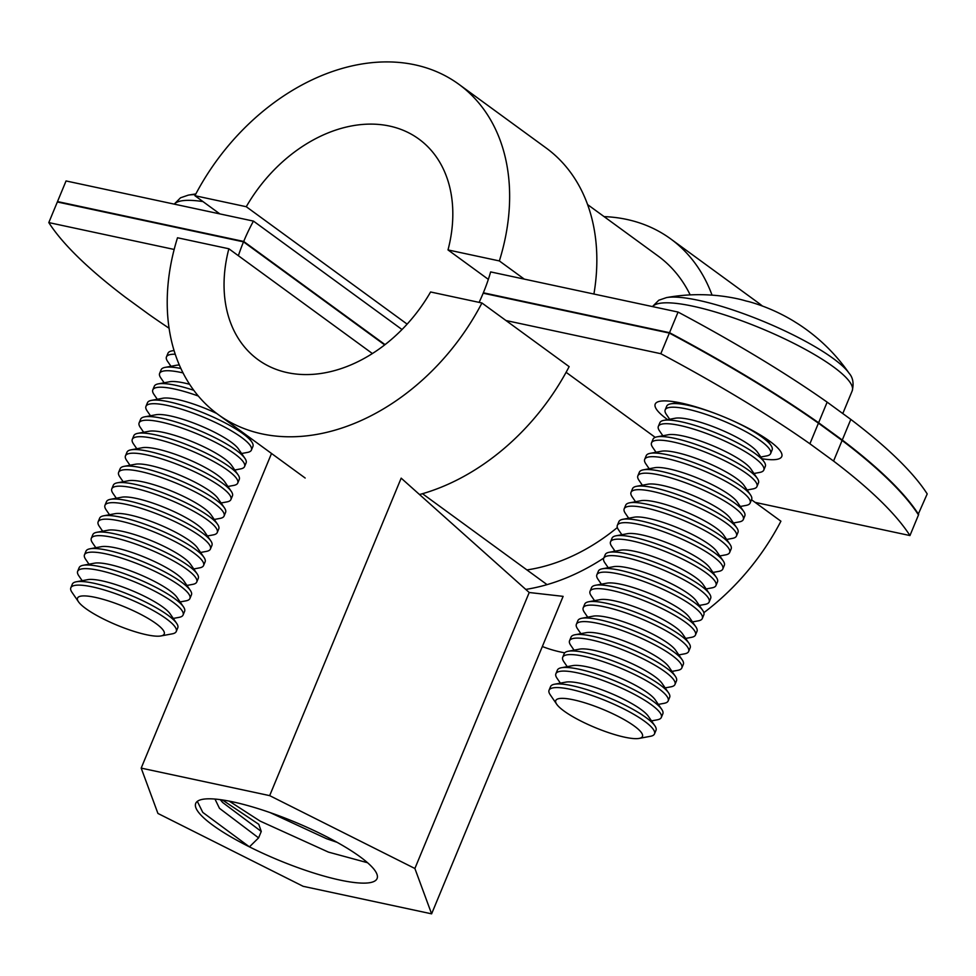 <?xml version="1.0" encoding="UTF-8"?>
<svg xmlns="http://www.w3.org/2000/svg" width="976" height="976" viewBox="0 0 976 976"><rect width="100%" height="100%" fill="white"/><g stroke="black" fill="none" stroke-linecap="round" stroke-linejoin="round"><path stroke-width="1.46" d="M667.621 419.643A68.479 14.445 22.5 0 1 655.213 404.088A68.479 14.445 22.5 0 1 681.114 403.027A68.479 14.445 22.5 0 1 749.739 429.013A68.479 14.445 22.5 0 1 781.764 456.512A68.479 14.445 22.5 0 1 761.988 458.744M384.666 344.894L243.524 241.865A159.796 117.815 126.1 0 0 238.376 255.712M505.983 320.531L660.813 353.702L669.353 333.084L483.169 293.203A159.796 117.815 126.1 0 1 479.106 302.377M669.353 333.084A557.259 117.584 22.5 0 1 818.437 423.169L842.105 440.444A557.259 117.584 22.5 0 1 918.489 514.938L909.949 535.556L755.119 502.384M842.105 440.444L833.565 461.062L809.897 443.775L818.437 423.169M660.813 353.702A557.259 117.584 22.5 0 1 809.897 443.775M655.201 437.346L566.104 372.307M833.565 461.062A557.259 117.584 22.5 0 1 909.949 535.556M169.068 328.217A557.259 117.584 22.5 0 1 148.852 314.37L125.184 297.094A557.259 117.584 22.5 0 1 48.8 222.589L174.167 249.453M48.8 222.589L57.34 201.983L243.524 241.865M628.422 517.817A182.622 134.639 126.1 0 1 627.812 518.378M617.344 527.528A182.622 134.639 126.1 0 1 526.918 569.935M703.855 612.672A204.326 150.646 126.1 0 0 780.91 521.208L751.496 499.736M481.937 302.987L430.587 291.983A136.506 100.65 126.1 0 1 257.945 359.607A136.506 100.65 126.1 0 1 228.86 248.77L177.498 237.766A204.326 150.646 126.1 0 0 217.965 414.385A204.326 150.646 126.1 0 0 481.937 302.987L569.142 366.634A204.326 150.646 126.1 0 1 419.521 494.539M372.381 353.532L228.86 248.77M614.599 550.562A204.326 150.646 126.1 0 1 613.27 551.525M603.79 558.065A204.326 150.646 126.1 0 1 525.747 589.419M564.714 652.834A204.326 150.646 126.1 0 1 542.339 646.515M484.206 293.422L483.34 292.788A159.796 117.815 -53.9 0 0 490.647 271.914L524.271 279.112L499.358 260.934A204.326 150.646 -53.9 0 0 458.891 84.314A204.326 150.646 -53.9 0 0 194.919 195.712L246.269 206.717L407.126 324.117M385.032 344.613L243.695 241.45A159.796 117.815 -53.9 0 1 253.455 221.101L402.002 329.522M483.34 292.788L669.524 332.682L678.064 312.064L524.271 279.112M678.064 312.064A557.259 117.584 22.5 0 1 827.148 402.136L850.816 419.412A557.259 117.584 22.5 0 1 927.2 493.917L918.16 514.413M850.816 419.412L842.276 440.03L818.608 422.754L827.148 402.136M669.524 332.682A557.259 117.584 22.5 0 1 818.608 422.754M842.276 440.03A557.259 117.584 22.5 0 1 918.66 514.523M57.84 202.081A557.259 117.584 22.5 0 1 57.511 201.568L243.695 241.45M57.511 201.568L66.051 180.95L253.455 221.101M690.178 294.898A182.622 134.639 -53.9 0 0 658.044 255.993L587.613 204.594M219.832 213.89L194.919 195.712M488.342 279.368L448.008 249.929L499.358 260.934M448.008 249.929A136.506 100.65 -53.9 0 0 418.911 139.08A136.506 100.65 -53.9 0 0 246.269 206.717M712.041 295.142A204.326 150.646 -53.9 0 0 670.658 238.876A204.326 150.646 -53.9 0 0 604.071 216.611M762.415 306.037A204.326 150.646 -53.9 0 0 757.864 302.523L670.658 238.876M593.92 294.032A204.326 150.646 -53.9 0 0 546.096 147.962L458.891 84.314M222.382 799.942L258.786 824.317L261.263 831.442L258.591 837.884L249.441 846.863A98.161 20.716 -157.5 0 0 369.599 882.719A98.161 20.716 -157.5 0 0 377.09 878.534A98.161 20.716 -157.5 0 0 309.16 828.282A98.161 20.716 -157.5 0 0 203.215 799.222A98.161 20.716 -157.5 0 0 195.712 803.407A98.161 20.716 -157.5 0 0 249.441 846.863L202.776 812.398L197.323 801.381M367.562 862.735L328.436 852.109L260.116 821.097L229.189 801.125M141.191 768.112L157.929 813.447L303.133 886.306L431.612 913.841L414.885 868.494L269.669 795.635L141.191 768.112L271.523 453.474M269.669 795.635L401.173 478.155L529.212 592.505L563.115 596.36L431.612 913.841M414.885 868.494L529.212 592.505M547.06 584.636L422.486 493.71M258.591 837.884L219.478 808.335L214.988 799.076M337.11 842.337L326.631 838.75L270.132 812.605M261.263 831.442L222.613 802.467L220.515 799.686M634.29 726.046A46.909 9.894 22.5 0 1 639.17 738.405A46.909 9.894 22.5 0 1 604.071 731.061A46.909 9.894 22.5 0 1 563.933 710.967A46.909 9.894 22.5 0 1 556.71 704.245A46.909 9.894 22.5 0 1 581.074 701.707A46.909 9.894 22.5 0 1 634.29 726.046M556.71 704.245L550.196 694.729A57.072 12.041 22.5 0 1 549.049 690.239A57.072 12.041 22.5 0 1 570.631 689.349A57.072 12.041 22.5 0 1 644.563 721.252A57.072 12.041 22.5 0 1 654.493 733.915A57.072 12.041 22.5 0 1 650.504 736.282L639.17 738.405M549.049 690.239L550.562 686.592A57.072 12.041 22.5 0 1 554.551 684.225A57.072 12.041 22.5 0 1 572.143 685.701A57.072 12.041 22.5 0 1 646.075 717.604A57.072 12.041 22.5 0 1 654.859 725.778A57.072 12.041 22.5 0 1 656.006 730.28L654.493 733.915M554.551 684.225L565.885 682.114A46.909 9.894 22.5 0 1 600.984 689.459A46.909 9.894 22.5 0 1 641.122 709.552A46.909 9.894 22.5 0 1 648.345 716.274L654.859 725.778M560.383 683.139L557.028 678.247A57.072 12.041 22.5 0 1 555.881 673.745A57.072 12.041 22.5 0 1 577.463 672.854A57.072 12.041 22.5 0 1 651.395 704.757A57.072 12.041 22.5 0 1 661.325 717.433A57.072 12.041 22.5 0 1 657.336 719.8L651.504 720.886M555.881 673.745L557.381 670.109A57.072 12.041 22.5 0 1 561.371 667.743A57.072 12.041 22.5 0 1 578.975 669.207A57.072 12.041 22.5 0 1 652.907 701.11A57.072 12.041 22.5 0 1 661.691 709.284A57.072 12.041 22.5 0 1 662.838 713.785L661.325 717.433M561.371 667.743L572.717 665.62A46.909 9.894 22.5 0 1 607.816 672.964A46.909 9.894 22.5 0 1 647.954 693.058A46.909 9.894 22.5 0 1 655.177 699.78L661.691 709.284M567.215 666.645L563.86 661.752A57.072 12.041 22.5 0 1 562.713 657.251A57.072 12.041 22.5 0 1 584.295 656.36A57.072 12.041 22.5 0 1 658.227 688.263A57.072 12.041 22.5 0 1 668.157 700.939A57.072 12.041 22.5 0 1 664.168 703.306L658.336 704.391M562.713 657.251L564.213 653.615A57.072 12.041 22.5 0 1 568.203 651.248A57.072 12.041 22.5 0 1 585.807 652.724A57.072 12.041 22.5 0 1 659.739 684.615A57.072 12.041 22.5 0 1 668.523 692.801A57.072 12.041 22.5 0 1 669.67 697.291L668.157 700.939M568.203 651.248L579.549 649.125A46.909 9.894 22.5 0 1 614.648 656.47A46.909 9.894 22.5 0 1 654.786 676.563A46.909 9.894 22.5 0 1 662.009 683.285L668.523 692.801M574.047 650.15L570.692 645.258A57.072 12.041 22.5 0 1 569.545 640.768A57.072 12.041 22.5 0 1 591.127 639.878A57.072 12.041 22.5 0 1 665.059 671.769A57.072 12.041 22.5 0 1 674.989 684.444A57.072 12.041 22.5 0 1 671 686.811L665.168 687.897M569.545 640.768L571.045 637.121A57.072 12.041 22.5 0 1 575.035 634.754A57.072 12.041 22.5 0 1 592.639 636.23A57.072 12.041 22.5 0 1 666.571 668.121A57.072 12.041 22.5 0 1 675.355 676.307A57.072 12.041 22.5 0 1 676.502 680.797L674.989 684.444M575.035 634.754L586.381 632.643A46.909 9.894 22.5 0 1 621.48 639.988A46.909 9.894 22.5 0 1 661.618 660.069A46.909 9.894 22.5 0 1 668.828 666.791L675.355 676.307M580.879 633.668L577.524 628.764A57.072 12.041 22.5 0 1 576.377 624.274A57.072 12.041 22.5 0 1 597.959 623.383A57.072 12.041 22.5 0 1 671.891 655.274A57.072 12.041 22.5 0 1 681.821 667.95A57.072 12.041 22.5 0 1 677.832 670.317L672 671.403M576.377 624.274L577.877 620.626A57.072 12.041 22.5 0 1 581.867 618.259A57.072 12.041 22.5 0 1 599.459 619.736A57.072 12.041 22.5 0 1 673.403 651.639A57.072 12.041 22.5 0 1 682.187 659.813A57.072 12.041 22.5 0 1 683.334 664.302L681.821 667.95M581.867 618.259L593.201 616.149A46.909 9.894 22.5 0 1 628.312 623.493A46.909 9.894 22.5 0 1 668.45 643.574A46.909 9.894 22.5 0 1 675.66 650.297L682.187 659.813M587.711 617.174L584.356 612.269A57.072 12.041 22.5 0 1 583.209 607.78A57.072 12.041 22.5 0 1 604.791 606.889A57.072 12.041 22.5 0 1 678.723 638.792A57.072 12.041 22.5 0 1 688.653 651.456A57.072 12.041 22.5 0 1 684.664 653.822L678.832 654.908M583.209 607.78L584.709 604.132A57.072 12.041 22.5 0 1 588.699 601.765A57.072 12.041 22.5 0 1 606.291 603.241A57.072 12.041 22.5 0 1 680.235 635.144A57.072 12.041 22.5 0 1 689.019 643.318A57.072 12.041 22.5 0 1 690.166 647.808L688.653 651.456M588.699 601.765L600.033 599.654A46.909 9.894 22.5 0 1 635.144 606.999A46.909 9.894 22.5 0 1 675.282 627.092A46.909 9.894 22.5 0 1 682.492 633.814L689.019 643.318M594.543 600.679L591.188 595.775A57.072 12.041 22.5 0 1 590.029 591.285A57.072 12.041 22.5 0 1 611.623 590.395A57.072 12.041 22.5 0 1 685.555 622.298A57.072 12.041 22.5 0 1 695.485 634.961A57.072 12.041 22.5 0 1 691.496 637.328L685.664 638.426M590.029 591.285L591.541 587.637A57.072 12.041 22.5 0 1 595.531 585.271A57.072 12.041 22.5 0 1 613.123 586.747A57.072 12.041 22.5 0 1 687.067 618.65A57.072 12.041 22.5 0 1 695.851 626.824A57.072 12.041 22.5 0 1 696.998 631.326L695.485 634.961M595.531 585.271L606.865 583.16A46.909 9.894 22.5 0 1 641.976 590.504A46.909 9.894 22.5 0 1 682.114 610.598A46.909 9.894 22.5 0 1 689.324 617.32L695.851 626.824M601.375 584.185L598.007 579.293A57.072 12.041 22.5 0 1 596.861 574.791A57.072 12.041 22.5 0 1 618.455 573.9A57.072 12.041 22.5 0 1 692.387 605.803A57.072 12.041 22.5 0 1 702.317 618.479A57.072 12.041 22.5 0 1 698.328 620.846L692.496 621.932M596.861 574.791L598.373 571.143A57.072 12.041 22.5 0 1 602.363 568.788A57.072 12.041 22.5 0 1 619.955 570.252A57.072 12.041 22.5 0 1 693.899 602.155A57.072 12.041 22.5 0 1 702.683 610.329A57.072 12.041 22.5 0 1 703.83 614.831L702.317 618.479M602.363 568.788L613.697 566.666A46.909 9.894 22.5 0 1 648.808 574.01A46.909 9.894 22.5 0 1 688.934 594.103A46.909 9.894 22.5 0 1 696.156 600.826L702.683 610.329M608.207 567.69L604.839 562.798A57.072 12.041 22.5 0 1 603.693 558.296A57.072 12.041 22.5 0 1 625.274 557.406A57.072 12.041 22.5 0 1 699.219 589.309A57.072 12.041 22.5 0 1 709.149 601.985A57.072 12.041 22.5 0 1 705.16 604.351L699.316 605.437M603.693 558.296L605.205 554.661A57.072 12.041 22.5 0 1 609.195 552.294A57.072 12.041 22.5 0 1 626.787 553.77A57.072 12.041 22.5 0 1 700.731 585.661A57.072 12.041 22.5 0 1 709.515 593.847A57.072 12.041 22.5 0 1 710.662 598.337L709.149 601.985M609.195 552.294L620.529 550.171A46.909 9.894 22.5 0 1 655.628 557.516A46.909 9.894 22.5 0 1 695.766 577.609A46.909 9.894 22.5 0 1 702.988 584.331L709.515 593.847M615.039 551.196L611.671 546.304A57.072 12.041 22.5 0 1 610.525 541.814A57.072 12.041 22.5 0 1 632.106 540.924A57.072 12.041 22.5 0 1 706.051 572.814A57.072 12.041 22.5 0 1 715.981 585.49A57.072 12.041 22.5 0 1 711.992 587.857L706.148 588.943M610.525 541.814L612.037 538.166A57.072 12.041 22.5 0 1 616.027 535.8A57.072 12.041 22.5 0 1 633.619 537.276A57.072 12.041 22.5 0 1 707.563 569.167A57.072 12.041 22.5 0 1 716.347 577.353A57.072 12.041 22.5 0 1 717.494 581.842L715.981 585.49M616.027 535.8L627.361 533.689A46.909 9.894 22.5 0 1 662.46 541.033A46.909 9.894 22.5 0 1 702.598 561.115A46.909 9.894 22.5 0 1 709.82 567.837L716.347 577.353M621.871 534.714L618.503 529.809A57.072 12.041 22.5 0 1 617.357 525.32A57.072 12.041 22.5 0 1 638.938 524.429A57.072 12.041 22.5 0 1 712.883 556.32A57.072 12.041 22.5 0 1 722.813 568.996A57.072 12.041 22.5 0 1 718.824 571.363L712.98 572.448M617.357 525.32L618.869 521.672A57.072 12.041 22.5 0 1 622.859 519.305A57.072 12.041 22.5 0 1 640.451 520.781A57.072 12.041 22.5 0 1 714.395 552.684A57.072 12.041 22.5 0 1 723.179 560.858A57.072 12.041 22.5 0 1 724.326 565.348L722.813 568.996M622.859 519.305L634.193 517.195A46.909 9.894 22.5 0 1 669.292 524.539A46.909 9.894 22.5 0 1 709.43 544.62A46.909 9.894 22.5 0 1 716.652 551.342L723.179 560.858M628.69 518.219L625.335 513.315A57.072 12.041 22.5 0 1 624.189 508.825A57.072 12.041 22.5 0 1 645.77 507.935A57.072 12.041 22.5 0 1 719.715 539.838A57.072 12.041 22.5 0 1 729.645 552.501A57.072 12.041 22.5 0 1 725.656 554.868L719.812 555.954M624.189 508.825L625.701 505.178A57.072 12.041 22.5 0 1 629.691 502.811A57.072 12.041 22.5 0 1 647.283 504.287A57.072 12.041 22.5 0 1 721.227 536.19A57.072 12.041 22.5 0 1 730.011 544.364A57.072 12.041 22.5 0 1 731.158 548.854L729.645 552.501M629.691 502.811L641.025 500.7A46.909 9.894 22.5 0 1 676.124 508.045A46.909 9.894 22.5 0 1 716.262 528.126A46.909 9.894 22.5 0 1 723.484 534.848L730.011 544.364M635.522 501.725L632.167 496.821A57.072 12.041 22.5 0 1 631.021 492.331A57.072 12.041 22.5 0 1 652.602 491.44A57.072 12.041 22.5 0 1 726.547 523.343A57.072 12.041 22.5 0 1 736.477 536.007A57.072 12.041 22.5 0 1 732.488 538.374L726.644 539.472M631.021 492.331L632.533 488.683A57.072 12.041 22.5 0 1 636.523 486.316A57.072 12.041 22.5 0 1 654.115 487.793A57.072 12.041 22.5 0 1 728.047 519.696A57.072 12.041 22.5 0 1 736.831 527.87A57.072 12.041 22.5 0 1 737.99 532.371L736.477 536.007M636.523 486.316L647.857 484.206A46.909 9.894 22.5 0 1 682.956 491.55A46.909 9.894 22.5 0 1 723.094 511.644A46.909 9.894 22.5 0 1 730.316 518.366L736.831 527.87M642.354 485.231L638.999 480.338A57.072 12.041 22.5 0 1 637.853 475.837A57.072 12.041 22.5 0 1 659.434 474.946A57.072 12.041 22.5 0 1 733.379 506.849A57.072 12.041 22.5 0 1 743.309 519.525A57.072 12.041 22.5 0 1 739.32 521.892L733.476 522.977M637.853 475.837L639.365 472.189A57.072 12.041 22.5 0 1 643.355 469.834A57.072 12.041 22.5 0 1 660.947 471.298A57.072 12.041 22.5 0 1 734.879 503.201A57.072 12.041 22.5 0 1 743.663 511.375A57.072 12.041 22.5 0 1 744.81 515.877L743.309 519.525M643.355 469.834L654.689 467.711A46.909 9.894 22.5 0 1 689.788 475.056A46.909 9.894 22.5 0 1 729.926 495.149A46.909 9.894 22.5 0 1 737.148 501.871L743.663 511.375M649.186 468.736L645.831 463.844A57.072 12.041 22.5 0 1 644.685 459.342A57.072 12.041 22.5 0 1 666.266 458.452A57.072 12.041 22.5 0 1 740.211 490.355A57.072 12.041 22.5 0 1 750.141 503.03A57.072 12.041 22.5 0 1 746.152 505.397L740.308 506.483M644.685 459.342L646.197 455.707A57.072 12.041 22.5 0 1 650.187 453.34A57.072 12.041 22.5 0 1 667.779 454.816A57.072 12.041 22.5 0 1 741.711 486.707A57.072 12.041 22.5 0 1 750.495 494.893A57.072 12.041 22.5 0 1 751.642 499.383L750.141 503.03M650.187 453.34L661.521 451.217A46.909 9.894 22.5 0 1 696.62 458.561A46.909 9.894 22.5 0 1 736.758 478.655A46.909 9.894 22.5 0 1 743.98 485.377L750.495 494.893M656.018 452.242L652.663 447.35A57.072 12.041 22.5 0 1 651.517 442.86A57.072 12.041 22.5 0 1 673.098 441.969A57.072 12.041 22.5 0 1 747.043 473.86A57.072 12.041 22.5 0 1 756.973 486.536A57.072 12.041 22.5 0 1 752.984 488.903L747.14 489.989M651.517 442.86L653.029 439.212A57.072 12.041 22.5 0 1 657.019 436.845A57.072 12.041 22.5 0 1 674.611 438.322A57.072 12.041 22.5 0 1 748.543 470.212A57.072 12.041 22.5 0 1 757.327 478.399A57.072 12.041 22.5 0 1 758.474 482.888L756.973 486.536M657.019 436.845L668.353 434.735A46.909 9.894 22.5 0 1 703.452 442.079A46.909 9.894 22.5 0 1 743.59 462.16A46.909 9.894 22.5 0 1 750.812 468.883L757.327 478.399M662.85 435.76L659.495 430.855A57.072 12.041 22.5 0 1 658.349 426.366A57.072 12.041 22.5 0 1 679.93 425.475A57.072 12.041 22.5 0 1 753.875 457.366A57.072 12.041 22.5 0 1 763.805 470.042A57.072 12.041 22.5 0 1 759.816 472.408L753.972 473.494M658.349 426.366L659.861 422.718A57.072 12.041 22.5 0 1 663.851 420.351A57.072 12.041 22.5 0 1 681.443 421.827A57.072 12.041 22.5 0 1 755.375 453.73A57.072 12.041 22.5 0 1 764.159 461.904A57.072 12.041 22.5 0 1 765.306 466.394L763.805 470.042M663.851 420.351L675.185 418.24A46.909 9.894 22.5 0 1 710.284 425.585A46.909 9.894 22.5 0 1 750.422 445.666A46.909 9.894 22.5 0 1 757.644 452.388L764.159 461.904M669.682 419.265L666.327 414.361A57.072 12.041 22.5 0 1 665.181 409.871A57.072 12.041 22.5 0 1 686.762 408.981A57.072 12.041 22.5 0 1 760.694 440.884A57.072 12.041 22.5 0 1 770.637 453.547A57.072 12.041 22.5 0 1 766.648 455.914L760.804 457M665.181 409.871L666.693 406.223A57.072 12.041 22.5 0 1 670.683 403.857A57.072 12.041 22.5 0 1 688.275 405.333A57.072 12.041 22.5 0 1 718.617 414.763M729.389 419.229A57.072 12.041 22.5 0 1 762.207 437.236A57.072 12.041 22.5 0 1 770.991 445.41A57.072 12.041 22.5 0 1 772.138 449.899L770.637 453.547M666.437 297.607A104.017 21.948 22.5 0 1 666.474 297.607L666.474 297.607A104.017 21.948 22.5 0 1 698.413 300.315A104.017 21.948 22.5 0 1 833.162 358.448A104.017 21.948 22.5 0 1 849.096 373.247A182.622 182.622 0 0 0 798.612 324.227A179.535 120.024 137.3 0 0 795.635 322.373A182.244 134.371 126.1 0 0 792.146 320.201A182.622 182.622 0 0 0 752.13 302.572A182.244 116.961 -77.9 0 0 746.128 301.011A179.535 135.359 -94.1 0 0 737.441 298.766A182.622 182.622 0 0 0 666.474 297.607L658.776 300.242L652.444 306.574M156.062 623.591A46.909 9.894 22.5 0 1 160.942 635.949A46.909 9.894 22.5 0 1 125.843 628.605A46.909 9.894 22.5 0 1 85.705 608.512A46.909 9.894 22.5 0 1 78.483 601.789A46.909 9.894 22.5 0 1 102.834 599.252A46.909 9.894 22.5 0 1 156.062 623.591M78.483 601.789L71.968 592.286A57.072 12.041 22.5 0 1 70.821 587.784A57.072 12.041 22.5 0 1 92.403 586.893A57.072 12.041 22.5 0 1 166.335 618.796A57.072 12.041 22.5 0 1 176.266 631.472A57.072 12.041 22.5 0 1 172.276 633.839L160.942 635.949M70.821 587.784L72.322 584.148A57.072 12.041 22.5 0 1 76.311 581.781A57.072 12.041 22.5 0 1 93.916 583.258A57.072 12.041 22.5 0 1 167.848 615.148A57.072 12.041 22.5 0 1 176.632 623.335A57.072 12.041 22.5 0 1 177.778 627.824L176.266 631.472M76.311 581.781L87.657 579.659A46.909 9.894 22.5 0 1 122.756 587.003A46.909 9.894 22.5 0 1 162.894 607.096A46.909 9.894 22.5 0 1 170.117 613.819L176.632 623.335M82.155 580.683L78.8 575.791A57.072 12.041 22.5 0 1 77.653 571.302A57.072 12.041 22.5 0 1 99.235 570.411A57.072 12.041 22.5 0 1 173.167 602.302A57.072 12.041 22.5 0 1 183.098 614.978A57.072 12.041 22.5 0 1 179.108 617.344L173.277 618.43M77.653 571.302L79.154 567.654A57.072 12.041 22.5 0 1 83.143 565.287A57.072 12.041 22.5 0 1 100.748 566.763A57.072 12.041 22.5 0 1 174.68 598.654A57.072 12.041 22.5 0 1 183.464 606.84A57.072 12.041 22.5 0 1 184.61 611.33L183.098 614.978M83.143 565.287L94.489 563.176A46.909 9.894 22.5 0 1 129.588 570.521A46.909 9.894 22.5 0 1 169.726 590.602A46.909 9.894 22.5 0 1 176.949 597.324L183.464 606.84M88.987 564.201L85.632 559.297A57.072 12.041 22.5 0 1 84.485 554.807A57.072 12.041 22.5 0 1 106.067 553.917A57.072 12.041 22.5 0 1 179.999 585.807A57.072 12.041 22.5 0 1 189.93 598.483A57.072 12.041 22.5 0 1 185.94 600.85L180.109 601.936M84.485 554.807L85.986 551.159A57.072 12.041 22.5 0 1 89.975 548.793A57.072 12.041 22.5 0 1 107.58 550.269A57.072 12.041 22.5 0 1 181.512 582.172A57.072 12.041 22.5 0 1 190.296 590.346A57.072 12.041 22.5 0 1 191.442 594.835L189.93 598.483M89.975 548.793L101.321 546.682A46.909 9.894 22.5 0 1 136.42 554.026A46.909 9.894 22.5 0 1 176.558 574.108A46.909 9.894 22.5 0 1 183.769 580.83L190.296 590.346M95.819 547.707L92.464 542.802A57.072 12.041 22.5 0 1 91.317 538.313A57.072 12.041 22.5 0 1 112.899 537.422A57.072 12.041 22.5 0 1 186.831 569.325A57.072 12.041 22.5 0 1 196.762 581.989A57.072 12.041 22.5 0 1 192.772 584.356L186.941 585.441M91.317 538.313L92.818 534.665A57.072 12.041 22.5 0 1 96.807 532.298A57.072 12.041 22.5 0 1 114.399 533.774A57.072 12.041 22.5 0 1 188.344 565.677A57.072 12.041 22.5 0 1 197.128 573.851A57.072 12.041 22.5 0 1 198.274 578.341L196.762 581.989M96.807 532.298L108.141 530.188A46.909 9.894 22.5 0 1 143.252 537.532A46.909 9.894 22.5 0 1 183.39 557.613A46.909 9.894 22.5 0 1 190.601 564.348L197.128 573.851M102.651 531.212L99.296 526.308A57.072 12.041 22.5 0 1 98.149 521.818A57.072 12.041 22.5 0 1 119.731 520.928A57.072 12.041 22.5 0 1 193.663 552.831A57.072 12.041 22.5 0 1 203.594 565.494A57.072 12.041 22.5 0 1 199.604 567.861L193.773 568.959M98.149 521.818L99.65 518.171A57.072 12.041 22.5 0 1 103.639 515.804A57.072 12.041 22.5 0 1 121.231 517.28A57.072 12.041 22.5 0 1 195.176 549.183A57.072 12.041 22.5 0 1 203.96 557.357A57.072 12.041 22.5 0 1 205.106 561.859L203.594 565.494M103.639 515.804L114.973 513.693A46.909 9.894 22.5 0 1 150.084 521.038A46.909 9.894 22.5 0 1 190.222 541.131A46.909 9.894 22.5 0 1 197.433 547.853L203.96 557.357M109.483 514.718L106.128 509.826A57.072 12.041 22.5 0 1 104.969 505.324A57.072 12.041 22.5 0 1 126.563 504.433A57.072 12.041 22.5 0 1 200.495 536.336A57.072 12.041 22.5 0 1 210.426 549.012A57.072 12.041 22.5 0 1 206.436 551.379L200.605 552.465M104.969 505.324L106.482 501.676A57.072 12.041 22.5 0 1 110.471 499.322A57.072 12.041 22.5 0 1 128.063 500.786A57.072 12.041 22.5 0 1 202.008 532.689A57.072 12.041 22.5 0 1 210.792 540.863A57.072 12.041 22.5 0 1 211.938 545.364L210.426 549.012M110.471 499.322L121.805 497.199A46.909 9.894 22.5 0 1 156.916 504.543A46.909 9.894 22.5 0 1 197.054 524.637A46.909 9.894 22.5 0 1 204.265 531.359L210.792 540.863M116.315 498.224L112.948 493.331A57.072 12.041 22.5 0 1 111.801 488.83A57.072 12.041 22.5 0 1 133.395 487.939A57.072 12.041 22.5 0 1 207.327 519.842A57.072 12.041 22.5 0 1 217.258 532.518A57.072 12.041 22.5 0 1 213.268 534.885L207.437 535.97M111.801 488.83L113.314 485.194A57.072 12.041 22.5 0 1 117.303 482.827A57.072 12.041 22.5 0 1 134.895 484.303A57.072 12.041 22.5 0 1 208.84 516.194A57.072 12.041 22.5 0 1 217.624 524.38A57.072 12.041 22.5 0 1 218.77 528.87L217.258 532.518M117.303 482.827L128.637 480.704A46.909 9.894 22.5 0 1 163.748 488.049A46.909 9.894 22.5 0 1 203.874 508.142A46.909 9.894 22.5 0 1 211.097 514.864L217.624 524.38M123.147 481.729L119.78 476.837A57.072 12.041 22.5 0 1 118.633 472.347A57.072 12.041 22.5 0 1 140.227 471.457A57.072 12.041 22.5 0 1 214.159 503.348A57.072 12.041 22.5 0 1 224.09 516.023A57.072 12.041 22.5 0 1 220.1 518.39L214.256 519.476M118.633 472.347L120.146 468.7A57.072 12.041 22.5 0 1 124.135 466.333A57.072 12.041 22.5 0 1 141.727 467.809A57.072 12.041 22.5 0 1 215.672 499.7A57.072 12.041 22.5 0 1 224.456 507.886A57.072 12.041 22.5 0 1 225.602 512.376L224.09 516.023M124.135 466.333L135.469 464.222A46.909 9.894 22.5 0 1 170.568 471.567A46.909 9.894 22.5 0 1 210.706 491.648A46.909 9.894 22.5 0 1 217.929 498.37L224.456 507.886M129.979 465.247L126.612 460.343A57.072 12.041 22.5 0 1 125.465 455.853A57.072 12.041 22.5 0 1 147.047 454.962A57.072 12.041 22.5 0 1 220.991 486.853A57.072 12.041 22.5 0 1 230.922 499.529A57.072 12.041 22.5 0 1 226.932 501.896L221.088 502.982M125.465 455.853L126.978 452.205A57.072 12.041 22.5 0 1 130.967 449.838A57.072 12.041 22.5 0 1 148.559 451.315A57.072 12.041 22.5 0 1 222.504 483.218A57.072 12.041 22.5 0 1 231.288 491.392A57.072 12.041 22.5 0 1 232.434 495.881L230.922 499.529M130.967 449.838L142.301 447.728A46.909 9.894 22.5 0 1 177.4 455.072A46.909 9.894 22.5 0 1 217.538 475.153A46.909 9.894 22.5 0 1 224.761 481.876L231.288 491.392M136.811 448.753L133.444 443.848A57.072 12.041 22.5 0 1 132.297 439.359A57.072 12.041 22.5 0 1 153.879 438.468A57.072 12.041 22.5 0 1 227.823 470.371A57.072 12.041 22.5 0 1 237.754 483.035A57.072 12.041 22.5 0 1 233.764 485.401L227.92 486.487M132.297 439.359L133.81 435.711A57.072 12.041 22.5 0 1 137.799 433.344A57.072 12.041 22.5 0 1 155.391 434.82A57.072 12.041 22.5 0 1 229.336 466.723A57.072 12.041 22.5 0 1 238.12 474.897A57.072 12.041 22.5 0 1 239.266 479.387L237.754 483.035M137.799 433.344L149.133 431.233A46.909 9.894 22.5 0 1 184.232 438.578A46.909 9.894 22.5 0 1 224.37 458.659A46.909 9.894 22.5 0 1 231.593 465.381L238.12 474.897M143.643 432.258L140.276 427.354A57.072 12.041 22.5 0 1 139.129 422.864A57.072 12.041 22.5 0 1 160.711 421.974A57.072 12.041 22.5 0 1 234.655 453.877A57.072 12.041 22.5 0 1 244.586 466.54A57.072 12.041 22.5 0 1 240.596 468.907L234.752 470.005M139.129 422.864L140.642 419.216A57.072 12.041 22.5 0 1 144.631 416.85A57.072 12.041 22.5 0 1 162.223 418.326A57.072 12.041 22.5 0 1 236.168 450.229A57.072 12.041 22.5 0 1 244.952 458.403A57.072 12.041 22.5 0 1 246.098 462.905L244.586 466.54M144.631 416.85L155.965 414.739A46.909 9.894 22.5 0 1 191.064 422.083A46.909 9.894 22.5 0 1 231.202 442.177A46.909 9.894 22.5 0 1 238.425 448.899L244.952 458.403M150.463 415.764L147.108 410.872A57.072 12.041 22.5 0 1 145.961 406.37A57.072 12.041 22.5 0 1 167.543 405.479A57.072 12.041 22.5 0 1 241.487 437.382A57.072 12.041 22.5 0 1 251.418 450.058A57.072 12.041 22.5 0 1 247.428 452.425L241.584 453.511M145.961 406.37L147.474 402.722A57.072 12.041 22.5 0 1 151.463 400.367A57.072 12.041 22.5 0 1 169.055 401.831A57.072 12.041 22.5 0 1 243 433.734A57.072 12.041 22.5 0 1 251.771 441.908A57.072 12.041 22.5 0 1 252.93 446.41L251.418 450.058M157.295 399.269L153.94 394.377A57.072 12.041 22.5 0 1 152.793 389.875A57.072 12.041 22.5 0 1 174.375 388.985A57.072 12.041 22.5 0 1 198.299 396.024M152.793 389.875L154.306 386.24A57.072 12.041 22.5 0 1 158.295 383.873A57.072 12.041 22.5 0 1 175.887 385.349A57.072 12.041 22.5 0 1 193.773 390.29M164.127 382.775L160.772 377.883A57.072 12.041 22.5 0 1 159.625 373.393A57.072 12.041 22.5 0 1 181.207 372.503A57.072 12.041 22.5 0 1 183.012 372.893M159.625 373.393L161.138 369.745A57.072 12.041 22.5 0 1 165.127 367.379A57.072 12.041 22.5 0 1 180.865 368.464M170.959 366.293L167.604 361.388A57.072 12.041 22.5 0 1 166.457 356.899A57.072 12.041 22.5 0 1 175.229 354.239M166.457 356.899L167.97 353.251A57.072 12.041 22.5 0 1 171.959 350.884A57.072 12.041 22.5 0 1 174.082 350.628M188.209 195.151A104.017 21.948 22.5 0 1 188.246 195.151L188.246 195.151A104.017 21.948 22.5 0 1 195.493 194.614M165.127 367.379L176.461 365.256A46.909 9.894 22.5 0 1 179.316 365.012M158.295 383.873L169.629 381.75A46.909 9.894 22.5 0 1 189.6 384.288M151.463 400.367L162.797 398.245A46.909 9.894 22.5 0 1 216.745 413.482M652.602 306.61A108.434 22.875 22.5 0 1 692.838 306.183A108.434 22.875 22.5 0 1 801.491 347.322A108.434 22.875 22.5 0 1 852.194 390.864C853.988 383.409 852.951 377.529 849.096 373.247M174.362 204.155A108.434 22.875 22.5 0 1 202.971 201.581M305.171 478.033L217.965 414.385M220.271 799.649L222.613 802.467M767.636 440.518L768.515 440.347M766.624 439.041L770.991 445.41M842.788 413.556L852.194 390.864M678.271 402.441L670.683 403.857M676.514 402.771L676.014 402.027M247.867 436.211L251.771 441.908M174.216 204.118L180.548 197.786L188.246 195.151A182.622 182.622 0 0 1 195.847 193.943M174.033 350.494L171.959 350.884"/></g></svg>
